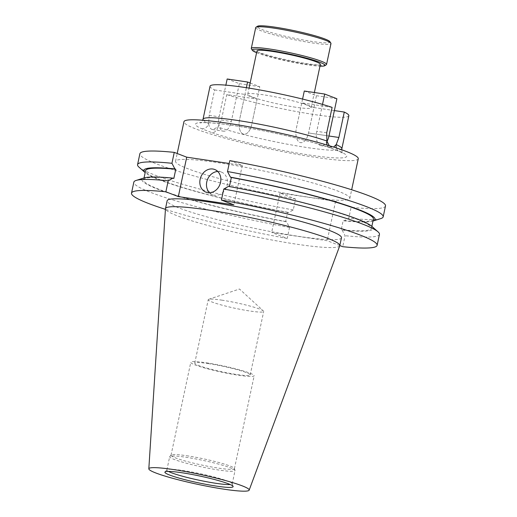 <?xml version="1.0" encoding="UTF-8"?>
<svg xmlns="http://www.w3.org/2000/svg" width="517" height="517" viewBox="0 0 517 517"><rect width="100%" height="100%" fill="white"/><g stroke="black" fill="none" stroke-linecap="round" stroke-linejoin="round"><path stroke-width="0.39" stroke-dasharray="2.58 1.94" d="M329.898 41.664A37.198 3.697 12 0 1 312.249 41.489A37.198 3.697 12 0 1 273.758 33.314A37.198 3.697 12 0 1 257.492 26.27M255.721 27.569A38.478 3.819 -168 0 0 274.411 34.962A38.478 3.819 -168 0 0 312.623 42.976A38.478 3.819 -168 0 0 330.99 43.57M256.587 52.702A37.198 3.697 -168 0 0 307.285 64.825A37.198 3.697 -168 0 0 319.971 66.176M326.285 64.754A38.478 3.819 12 0 1 308.19 63.83A38.478 3.819 12 0 1 251.398 48.837M210.044 86.242A70.958 7.044 12 0 0 214.607 89.926L209.204 115.343L208.648 123.447C208.991 126.607 210.07 128.591 211.892 129.379L212.636 129.573L217.967 127.027A6.378 4.892 108.9 0 1 211.75 132.604A77.33 7.684 -168 0 0 309.838 155.113A77.33 7.684 -168 0 0 340.619 151.746L330.46 147.843A6.378 4.892 108.9 0 1 329.723 147.668L329.723 147.668A6.378 4.892 108.9 0 1 327.164 145.09M341.834 148.767A70.958 7.044 12 0 1 307.964 147.681A70.958 7.044 12 0 1 217.967 127.027L221.373 120.028L226.776 94.605L257.123 99.109L251.721 124.532A12.149 6.404 -81.6 0 1 243.85 134.213A12.149 6.404 -81.6 0 1 243.119 134.019A12.149 6.404 -81.6 0 1 239.545 119.854L244.955 94.43L257.123 99.109M209.572 192.757A12.149 10.25 -69 0 0 212.629 194.735A12.149 10.25 -69 0 0 227.196 184.912A12.149 10.25 -69 0 0 221.347 172.058A12.149 10.25 -69 0 0 217.754 171.482M307.311 196.983A89.098 8.847 12 0 1 218.827 178.417A89.098 8.847 12 0 1 175.534 161.304A89.098 8.847 12 0 1 218.064 162.674A89.098 8.847 12 0 1 306.549 181.241A89.098 8.847 12 0 1 349.841 198.354A89.098 8.847 12 0 1 307.311 196.983M358.262 158.751A89.098 8.847 12 0 1 315.732 157.381A89.098 8.847 12 0 1 227.247 138.815A89.098 8.847 12 0 1 183.955 121.702M295.672 107.232A32.397 3.218 12 0 1 263.496 100.479A32.397 3.218 12 0 1 247.753 94.256A32.397 3.218 12 0 1 263.218 94.753A32.397 3.218 12 0 1 295.394 101.506A32.397 3.218 12 0 1 311.137 107.73A32.397 3.218 12 0 1 295.672 107.232M320.346 64.399A32.397 3.218 12 0 1 304.881 63.901A32.397 3.218 12 0 1 272.705 57.148A32.397 3.218 12 0 1 256.962 50.924M221.761 300.138A28.351 2.818 12 0 1 263.399 310.95A28.351 2.818 12 0 1 263.689 311.493A28.351 2.818 12 0 1 250.157 311.053A28.351 2.818 12 0 1 222 305.146A28.351 2.818 12 0 1 208.228 299.705A28.351 2.818 12 0 1 208.706 299.33A28.351 2.818 12 0 1 221.761 300.138M208.273 363.58A28.351 2.818 12 0 1 236.431 369.487A28.351 2.818 12 0 1 250.202 374.935A28.351 2.818 12 0 1 236.67 374.495A28.351 2.818 12 0 1 208.513 368.589A28.351 2.818 12 0 1 194.741 363.147A28.351 2.818 12 0 1 208.273 363.58M206.244 362.798A32.397 3.218 12 0 1 238.421 369.552A32.397 3.218 12 0 1 254.164 375.775A32.397 3.218 12 0 1 238.699 375.277A32.397 3.218 12 0 1 206.522 368.524A32.397 3.218 12 0 1 190.779 362.301A32.397 3.218 12 0 1 206.244 362.798M186.495 455.71A32.397 3.218 12 0 1 234.401 468.492A32.397 3.218 12 0 1 234.414 468.686A32.397 3.218 12 0 1 218.95 468.189A32.397 3.218 12 0 1 186.773 461.442A32.397 3.218 12 0 1 171.03 455.219A32.397 3.218 12 0 1 171.121 455.044A32.397 3.218 12 0 1 186.495 455.71M185.635 457.209A33.405 3.315 12 0 1 235.022 470.392A33.405 3.315 12 0 1 235.035 470.586A33.405 3.315 12 0 1 219.092 470.076A33.405 3.315 12 0 1 185.92 463.116A33.405 3.315 12 0 1 169.686 456.698A33.405 3.315 12 0 1 169.783 456.524A33.405 3.315 12 0 1 185.635 457.209M168.4 471.407A33.405 3.315 12 0 1 166.868 469.985A33.405 3.315 12 0 1 166.959 469.811A33.405 3.315 12 0 1 182.811 470.496A33.405 3.315 12 0 1 232.198 483.673A33.405 3.315 12 0 1 232.211 483.873A33.405 3.315 12 0 1 230.233 484.552M339.753 245.782A89.098 8.847 12 0 1 297.256 244.289A89.098 8.847 12 0 1 209.32 225.871A89.098 8.847 12 0 1 165.466 208.732M341.466 237.775A89.098 8.847 12 0 1 298.936 236.405A89.098 8.847 12 0 1 210.451 217.838A89.098 8.847 12 0 1 167.159 200.725M348.852 115.743A70.958 7.044 12 0 1 314.982 114.658A70.958 7.044 12 0 1 226.776 94.605M334.363 110.586L313.942 107.549L308.539 132.972A12.149 6.404 -81.6 0 1 300.668 142.653A12.149 6.404 -81.6 0 1 296.37 128.294L301.773 102.87L313.942 107.549M214.607 89.926L244.955 94.43M332.114 107.381L301.773 102.87M385.495 205.934A125.547 12.473 12 0 1 351.127 207.278L348.807 218.187L344.089 220.856L343.185 220.507L341.226 229.735L342.131 230.084L345.085 235.7L342.745 246.699M339.805 245.569L327.196 240.715L271.645 232.469L287.193 238.447L289.533 227.448L286.58 221.832L285.675 221.483L287.633 212.261L288.538 212.603L293.255 209.934L295.575 199.026L280.027 193.048L335.572 201.3L351.127 207.278M295.575 199.026A125.547 12.473 12 0 1 139.887 153.723M229.806 160.632L242.273 165.427L229.199 163.482M380.88 218.555A125.547 12.473 12 0 1 348.807 218.187M293.255 209.934A125.547 12.473 12 0 1 138.963 167.14M372.919 221.069L372.977 221.05A118.173 11.736 12 0 1 372.919 221.069A118.173 11.736 12 0 1 344.089 220.856M288.538 212.603A118.173 11.736 12 0 1 145.212 172.665A118.173 11.736 12 0 1 145.174 172.633L145.212 172.665M373.39 219.092A116.448 11.568 12 0 1 343.185 220.507M287.633 212.261A116.448 11.568 12 0 1 145.587 170.675M228.482 186.385L229.38 186.734A116.448 11.568 12 0 1 371.432 228.32A116.448 11.568 12 0 1 341.226 229.735M285.675 221.483A116.448 11.568 12 0 1 143.629 179.897A116.448 11.568 12 0 1 173.835 178.481M371.801 226.323A118.173 11.736 12 0 1 342.131 230.084M286.58 221.832A118.173 11.736 12 0 1 144.101 177.926M379.452 234.356A125.547 12.473 12 0 1 345.085 235.7M289.533 227.448A125.547 12.473 12 0 1 133.845 182.146M287.193 238.447A125.547 12.473 12 0 1 165.427 209.346M330.46 147.843A77.33 7.684 -168 0 0 232.379 125.334A77.33 7.684 -168 0 0 201.598 128.701L211.75 132.604M242.273 165.427L233.891 204.842M335.572 201.3L327.196 240.715M280.027 193.048L271.645 232.469M329.271 145.723L331.882 147.287L333.588 147.061M336.354 147.952A6.378 5.777 -65.7 0 0 339.314 151.352L339.314 151.352A6.378 5.777 -65.7 0 0 340.619 151.746M201.598 128.701A6.378 5.777 -65.7 0 0 208.648 123.447A70.958 7.044 12 0 1 203.019 119.265M227.17 78.985L239.339 83.664L231.293 121.501A12.149 6.404 -81.6 0 1 223.428 131.176A12.149 6.404 -81.6 0 1 222.698 130.982A12.149 6.404 -81.6 0 1 219.124 116.816L225.858 85.137M250.15 82.998L259.76 86.694L251.721 124.532A12.149 6.404 -81.6 0 1 243.85 134.213A12.149 6.404 -81.6 0 1 243.119 134.019A12.149 6.404 -81.6 0 1 239.545 119.854L246.383 87.703M239.339 83.664L259.76 86.694M302.581 99.07L296.37 128.294A12.149 6.404 98.4 0 0 300.668 142.653A12.149 6.404 98.4 0 0 308.539 132.972L316.462 95.697L304.293 91.018M322.511 104.402L316.792 131.324A12.149 6.404 98.4 0 0 321.089 145.684A12.149 6.404 98.4 0 0 327.002 141.406M336.884 98.728L316.462 95.697M221.373 120.028L231.293 121.501M209.204 115.343L219.124 116.816M326.712 132.798L316.792 131.324M328.961 136.003L308.539 132.972L328.961 136.003M212.636 129.573L223.428 131.176M212.629 194.735L205.979 192.182M175.534 161.304L177.195 153.51M247.753 94.256L249.058 88.123M208.706 299.33L239.481 289.016L263.399 310.95M250.202 374.935L263.689 311.493M234.414 468.686L254.164 375.775M234.401 468.492L235.022 470.392M232.211 483.873L235.035 470.586M232.198 483.673L233.109 486.458M371.432 228.32L371.846 226.362M143.629 179.897L144.043 177.938M166.959 469.811L164.994 471.976M166.868 469.985L169.686 456.698M171.121 455.044L169.783 456.524M171.03 455.219L190.779 362.301M194.741 363.147L208.228 299.705M311.137 107.73L314.375 92.511M349.841 198.354L351.67 189.758M221.347 172.058L214.704 169.498M331.882 147.287L321.089 145.684M341.711 149.775L342.067 151.875L342.984 153.329L339.314 151.352L329.723 147.668C312.766 141.82 282.185 134.252 254.784 129.16C238.091 126.051 224.333 124.035 213.495 123.098C201.746 122.167 199.749 123.027 200.118 122.962L201.52 122.031L202.722 120.228"/><path stroke-width="0.78" d="M255.986 27.233L257.492 26.27A37.198 3.697 12 0 1 274.986 27.162A37.198 3.697 12 0 1 329.898 41.664L330.88 43.157A38.478 3.819 -168 0 0 274.081 28.157A38.478 3.819 -168 0 0 255.986 27.233A38.478 3.819 -168 0 0 255.721 27.569L251.288 48.424A38.478 3.819 12 0 1 269.654 49.012A38.478 3.819 12 0 1 307.861 57.032A38.478 3.819 12 0 1 326.557 64.418A38.478 3.819 12 0 1 326.285 64.754L324.786 65.717A37.198 3.697 -168 0 0 308.52 58.673A37.198 3.697 -168 0 0 270.029 50.498A37.198 3.697 -168 0 0 252.374 50.33A37.198 3.697 -168 0 0 256.587 52.702M252.374 50.33L251.398 48.837A38.478 3.819 12 0 1 251.288 48.424M319.971 66.176A37.198 3.697 -168 0 0 324.786 65.717M326.557 64.418L330.99 43.57A38.478 3.819 -168 0 0 330.88 43.157M200.131 179.321A12.149 10.25 -69 0 0 205.979 192.182A12.149 10.25 -69 0 0 220.552 182.359A12.149 10.25 -69 0 0 214.704 169.498A12.149 10.25 -69 0 0 200.131 179.321M217.754 171.482A12.149 10.25 -69 0 0 206.774 181.881A12.149 10.25 -69 0 0 209.572 192.757M177.195 153.51L183.955 121.702A89.098 8.847 12 0 1 226.485 123.065A89.098 8.847 12 0 1 314.969 141.632A89.098 8.847 12 0 1 358.262 158.751L351.67 189.758M249.058 88.123L256.962 50.924A32.397 3.218 12 0 1 272.433 51.422A32.397 3.218 12 0 1 304.603 58.175A32.397 3.218 12 0 1 320.346 64.399L314.375 92.511M230.233 484.552A33.405 3.315 12 0 1 216.268 483.363A33.405 3.315 12 0 1 168.4 471.407M181.545 472.693A34.878 3.464 12 0 1 233.109 486.458A34.878 3.464 12 0 1 216.481 486.129A34.878 3.464 12 0 1 181.002 478.632A34.878 3.464 12 0 1 164.994 471.976A34.878 3.464 12 0 1 181.545 472.693M224.701 489.289A51.299 5.092 12 0 1 174.074 478.684A51.299 5.092 12 0 1 148.825 468.822A51.299 5.092 12 0 1 173.318 469.533A51.299 5.092 12 0 1 224.578 480.306A51.299 5.092 12 0 1 249.168 490.148A51.299 5.092 12 0 1 224.701 489.289M148.825 468.822L165.466 208.732A89.098 8.847 12 0 1 165.485 208.609A89.098 8.847 12 0 1 208.008 209.973A89.098 8.847 12 0 1 296.5 228.54A89.098 8.847 12 0 1 339.785 245.659A89.098 8.847 12 0 1 339.753 245.782L249.168 490.148M165.485 208.609L167.159 200.725A89.098 8.847 12 0 1 209.689 202.089A89.098 8.847 12 0 1 298.173 220.656A89.098 8.847 12 0 1 341.466 237.775L339.785 245.659M344.283 112.06A70.958 7.044 12 0 1 348.852 115.743L341.834 148.767A70.958 7.044 12 0 0 336.205 144.592L338.881 137.477L344.283 112.06L334.363 110.586M327.164 145.09A6.378 4.892 108.9 0 1 326.886 141.005A70.958 7.044 12 0 0 250.331 122.542A70.958 7.044 12 0 0 203.019 119.265L210.044 86.242A70.958 7.044 12 0 1 256.025 89.286A70.958 7.044 12 0 1 332.114 107.381L326.712 132.798L326.886 141.005L329.271 145.723M227.486 171.541L229.806 160.632A125.547 12.473 12 0 1 385.495 205.934L383.175 216.843A125.547 12.473 12 0 1 380.88 218.555L372.977 221.05A118.173 11.736 12 0 0 230.44 177.163L227.486 171.541A125.547 12.473 12 0 1 383.175 216.843M174.888 168.91A118.173 11.736 12 0 0 145.174 172.633L138.963 167.14A125.547 12.473 12 0 1 137.567 164.639L139.887 153.723A125.547 12.473 12 0 1 174.255 152.379L171.935 163.288L174.888 168.91L175.793 169.259L173.835 178.481L172.93 178.132L168.212 180.801L165.873 191.801L178.339 196.596L233.891 204.842L221.425 200.053A125.547 12.473 12 0 1 377.113 245.349A125.547 12.473 12 0 1 342.745 246.699L339.805 245.569M229.199 163.482L186.721 157.174L174.255 152.379M137.567 164.639A125.547 12.473 12 0 1 171.935 163.288M229.419 186.559L231.345 177.505A116.448 11.568 12 0 1 373.39 219.092L371.846 226.362M231.345 177.505L230.44 177.163M144.043 177.938L145.587 170.675A116.448 11.568 12 0 1 175.793 169.259M221.425 200.053L223.764 189.054L228.482 186.385A118.173 11.736 12 0 1 371.801 226.323L378.05 231.855A125.547 12.473 12 0 1 379.452 234.356L377.113 245.349M165.427 209.346A125.547 12.473 12 0 1 131.505 193.145L133.845 182.146A125.547 12.473 12 0 1 136.139 180.433L144.101 177.926A118.173 11.736 12 0 1 172.93 178.132M223.764 189.054A125.547 12.473 12 0 1 378.05 231.855M136.139 180.433A125.547 12.473 12 0 1 168.212 180.801M131.505 193.145A125.547 12.473 12 0 1 165.873 191.801M186.721 157.174L178.339 196.596M333.588 147.061L336.205 144.592A6.378 5.777 -65.7 0 0 336.354 147.952M246.383 87.703L247.591 82.016L250.15 82.998M225.858 85.137L227.17 78.985L247.591 82.016M327.002 141.406A12.149 6.404 98.4 0 0 328.961 136.003L336.884 98.728L324.715 94.049L304.293 91.018L302.581 99.07M324.715 94.049L322.511 104.402M338.881 137.477L328.961 136.003M341.711 149.775L341.834 148.767M203.019 119.265L202.722 120.228"/></g></svg>
